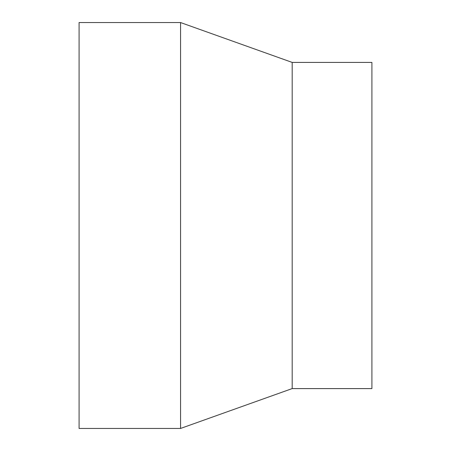 <?xml version="1.0" encoding="UTF-8"?>
<svg xmlns="http://www.w3.org/2000/svg" width="451" height="451" viewBox="0 0 451 451"><rect width="100%" height="100%" fill="white"/><g stroke="black" fill="none" stroke-linecap="round" stroke-linejoin="round"><path stroke-width="0.68" d="M180.563 225.5L180.563 22.55L79.088 22.55L79.088 428.45L180.563 428.45L180.563 225.5M292.186 62.413L371.912 62.413L371.912 388.587L292.186 388.587L292.186 62.413L180.563 22.55M292.186 388.587L180.563 428.45"/></g></svg>
